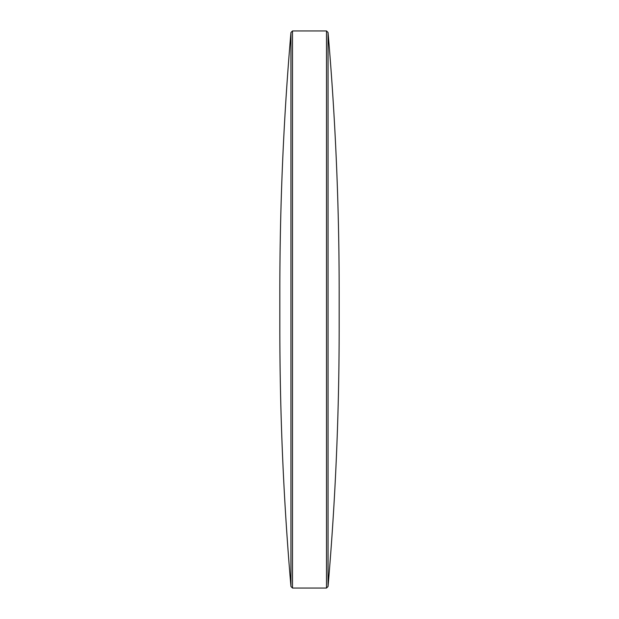 <?xml version="1.0" encoding="UTF-8"?>
<svg xmlns="http://www.w3.org/2000/svg" width="619" height="619" viewBox="0 0 619 619"><rect width="100%" height="100%" fill="white"/><g stroke="black" fill="none" stroke-linecap="round" stroke-linejoin="round"><path stroke-width="0.93" d="M328.047 32.498A3017.989 3017.989 0 0 1 339.166 291.286L339.166 291.309A3017.989 3017.989 0 0 0 339.166 291.286L339.166 327.714A3017.989 3017.989 0 0 1 328.047 586.503L328.047 32.498L326.499 30.95L292.501 30.95L292.501 588.05L326.499 588.05L326.499 30.95M328.047 586.503L326.499 588.05M292.501 588.05L290.953 586.503L290.953 32.498L292.501 30.95M290.953 32.498A3017.989 3017.989 0 0 0 279.834 291.294L279.834 327.714A3017.989 3017.989 0 0 0 290.953 586.503"/></g></svg>
